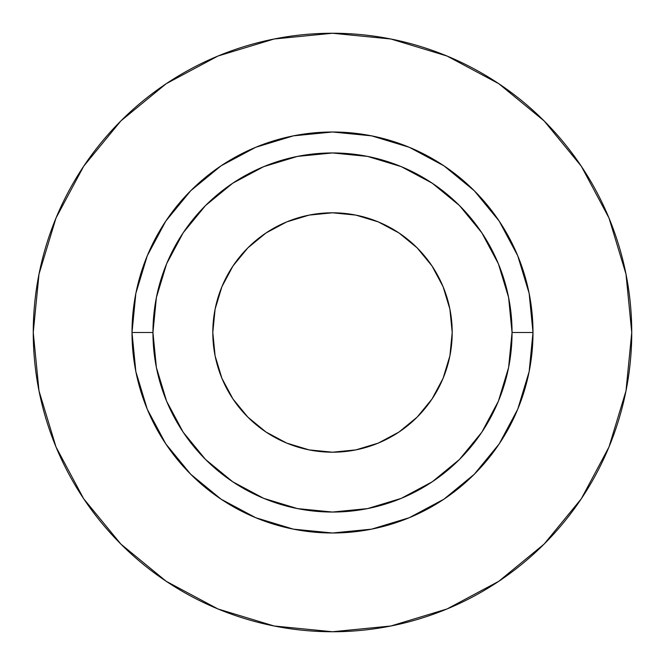 <?xml version="1.0" encoding="UTF-8"?>
<svg xmlns="http://www.w3.org/2000/svg" width="665" height="665" viewBox="0 0 665 665"><rect width="100%" height="100%" fill="white"/><g stroke="black" fill="none" stroke-linecap="round" stroke-linejoin="round"><path stroke-width="1" d="M452.2 332.5A119.7 119.7 0 0 1 332.5 452.2A119.7 119.7 0 0 1 212.8 332.5L215.103 309.15L221.91 286.69L232.974 266L247.862 247.862L266 232.974L286.69 221.91L309.15 215.103L332.5 212.8L355.85 215.103L378.31 221.91L399 232.974L417.138 247.862L432.026 266L443.089 286.69L449.897 309.15L452.2 332.5L449.897 355.85L443.089 378.31L432.026 399L417.138 417.138L399 432.026L378.31 443.089L355.85 449.897L332.5 452.2L309.15 449.897L286.69 443.089L266 432.026L247.862 417.138L232.974 399L221.91 378.31L215.103 355.85L212.8 332.5A119.7 119.7 0 0 1 332.5 212.8A119.7 119.7 0 0 1 452.2 332.5M512.05 332.5L532.998 332.5A200.498 200.498 0 0 1 332.5 532.998A200.498 200.498 0 0 1 132.003 332.5L152.95 332.5A179.55 179.55 0 0 1 332.5 152.95A179.55 179.55 0 0 1 512.05 332.5A179.55 179.55 0 0 1 332.5 512.05A179.55 179.55 0 0 1 152.95 332.5L156.4 367.529L166.616 401.211L183.208 432.25L205.535 459.465L232.75 481.793L263.789 498.384L297.471 508.6L332.5 512.05L367.529 508.6L401.211 498.384L432.25 481.793L459.465 459.465L481.793 432.25L498.384 401.211L508.6 367.529L512.05 332.5L508.6 297.471L498.384 263.789L481.793 232.75L459.465 205.535L432.25 183.208L401.211 166.616L367.529 156.4L332.5 152.95L297.471 156.4L263.789 166.616L232.75 183.208L205.535 205.535L183.208 232.75L166.616 263.789L156.4 297.471L152.95 332.5L132.003 332.5L135.851 293.381L147.264 255.776L165.793 221.113L190.73 190.73L221.113 165.793L255.776 147.264L293.381 135.851L332.5 132.003L371.619 135.851L409.224 147.264L443.888 165.793L474.27 190.73L499.207 221.113L517.736 255.776L529.149 293.381L532.998 332.5L529.149 371.619L517.736 409.224L499.207 443.888L474.27 474.27L443.888 499.207L409.224 517.736L371.619 529.149L332.5 532.998L293.381 529.149L255.776 517.736L221.113 499.207L190.73 474.27L165.793 443.888L147.264 409.224L135.851 371.619L132.003 332.5A200.498 200.498 0 0 1 332.5 132.003A200.498 200.498 0 0 1 532.998 332.5L512.05 332.5M631.75 332.5A299.25 299.25 0 0 0 332.5 33.25A299.25 299.25 0 0 0 33.25 332.5A299.25 299.25 0 0 1 332.5 33.25A299.25 299.25 0 0 1 631.75 332.5A299.25 299.25 0 0 1 332.5 631.75A299.25 299.25 0 0 1 33.25 332.5A299.25 299.25 0 0 0 332.5 631.75A299.25 299.25 0 0 0 631.75 332.5L625.998 274.121L608.974 217.979L581.318 166.242L544.103 120.897L498.758 83.682L447.021 56.026L390.879 39.002L332.5 33.25L274.121 39.002L217.979 56.026L166.242 83.682L120.897 120.897L83.682 166.242L56.026 217.979L39.002 274.121L33.25 332.5L39.002 390.879L56.026 447.021L83.682 498.758L120.897 544.103L166.242 581.318L217.979 608.974L274.121 625.998L332.5 631.75L390.879 625.998L447.021 608.974L498.758 581.318L544.103 544.103L581.318 498.758L608.974 447.021L625.998 390.879L631.75 332.5M581.318 166.242L544.103 120.897L498.833 83.74M166.242 83.682L120.897 120.897L83.74 166.167M83.682 498.758L120.897 544.103L166.167 581.26M498.758 581.318L544.103 544.103L581.26 498.833"/></g></svg>
